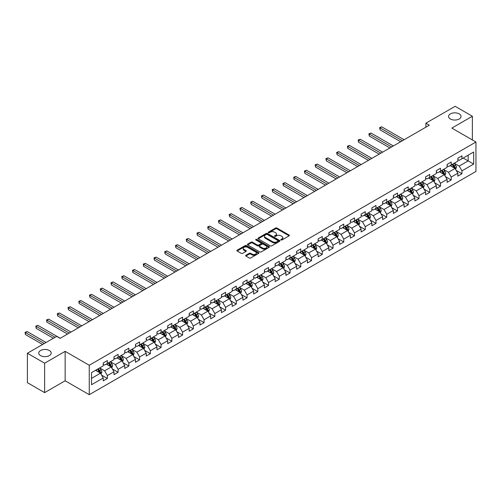 <?xml version="1.0" encoding="UTF-8"?>
<svg xmlns="http://www.w3.org/2000/svg" width="501" height="501" viewBox="0 0 501 501"><rect width="100%" height="100%" fill="white"/><g stroke="black" fill="none" stroke-linecap="round" stroke-linejoin="round"><path stroke-width="0.75" d="M280.973 239.973A0.67 0.388 0 0 0 281.919 239.973L289.102 235.827A0.958 0.551 0 0 0 289.384 235.432A0.958 0.551 0 0 0 289.102 235.044L276.934 228.018A0.958 0.551 0 0 0 275.581 228.018L268.398 232.163A0.67 0.388 0 0 0 269.344 232.715L270.271 232.176A3.062 1.766 0 0 1 274.598 232.176L275.613 232.758A3.062 1.766 0 0 1 276.508 234.011A3.062 1.766 0 0 1 275.613 235.257L274.686 235.796A0.67 0.388 0 0 0 275.631 236.34L276.558 235.808A3.062 1.766 0 0 1 280.886 235.808L281.9 236.391A3.062 1.766 0 0 1 282.796 237.643A3.062 1.766 0 0 1 281.9 238.889L280.973 239.428A0.67 0.388 0 0 0 280.973 239.973L280.973 239.428M49.38 350.512A6.231 3.601 0 0 0 42.585 349.736A6.231 3.601 0 0 0 38.734 353.061A6.231 3.601 0 0 0 40.562 355.604A6.231 3.601 0 0 0 47.357 356.386A6.231 3.601 0 0 0 51.202 353.061A6.231 3.601 0 0 0 49.38 350.512M459.21 113.896A6.231 3.601 0 0 0 452.416 113.12A6.231 3.601 0 0 0 448.57 116.445A6.231 3.601 0 0 0 450.393 118.987A6.231 3.601 0 0 0 457.188 119.77A6.231 3.601 0 0 0 461.039 116.445A6.231 3.601 0 0 0 459.21 113.896M245.897 255.266A0.958 0.551 0 0 0 245.615 255.654A0.958 0.551 0 0 0 245.897 256.042L249.31 258.015A0.958 0.551 0 0 0 250.663 258.015L258.641 253.412A0.958 0.551 0 0 0 258.923 253.018A0.958 0.551 0 0 0 258.641 252.629L246.473 245.603A0.958 0.551 0 0 0 245.121 245.603L237.142 250.212A0.958 0.551 0 0 0 236.86 250.6A0.958 0.551 0 0 0 237.142 250.988L241.269 253.374A0.958 0.551 0 0 0 242.622 253.374L246.035 251.402A0.958 0.551 0 0 0 246.317 251.007A0.958 0.551 0 0 0 246.035 250.619L243.987 249.442A2.555 1.478 0 0 1 243.242 248.396A2.555 1.478 0 0 1 244.82 247.031A2.555 1.478 0 0 1 247.607 247.35L255.616 251.978A2.555 1.478 0 0 1 256.368 253.018A2.555 1.478 0 0 1 254.79 254.383A2.555 1.478 0 0 1 252.003 254.063L250.663 253.293A0.958 0.551 0 0 0 249.31 253.293L245.897 255.266L245.897 256.042L249.31 254.088L249.31 253.293M65.149 351.351L44.627 363.2L27.405 353.261L27.405 382.689L44.627 392.627L65.149 380.779L89.259 394.694L89.259 365.267L65.149 351.351L65.149 380.779M472.368 139.948L472.368 116.245L451.839 128.093L475.95 142.015L89.259 365.267M472.368 116.245L455.146 106.306L425.875 123.202L425.875 127.179M27.405 353.261L56.682 336.359L60.126 338.344L429.319 125.194L425.875 123.202M270.34 245.878A0.958 0.551 0 0 0 271.692 245.878L279.671 241.269A0.958 0.551 0 0 0 279.953 240.881A0.958 0.551 0 0 0 279.671 240.493L267.503 233.466A0.958 0.551 0 0 0 266.15 233.466L258.172 238.069A0.958 0.551 0 0 0 257.89 238.463A0.958 0.551 0 0 0 258.172 238.852L270.34 245.878M256.105 240.117A0.67 0.388 0 0 1 256.781 240.211L256.781 239.415L269.156 246.561A0.958 0.551 0 0 1 269.438 246.949A0.958 0.551 0 0 1 269.156 247.344L261.178 251.947A0.958 0.551 0 0 1 259.825 251.947L247.657 244.92L247.657 244.137A0.958 0.551 0 0 0 247.375 244.532A0.958 0.551 0 0 0 247.657 244.92M247.657 244.137L251.07 242.171A0.958 0.551 0 0 1 252.423 242.171L257.357 245.02A0.958 0.551 0 0 0 258.71 245.02L260.977 243.711A0.958 0.551 0 0 0 261.253 243.323A0.958 0.551 0 0 0 260.977 242.929L255.836 239.96A0.67 0.388 0 0 1 256.781 239.415M89.259 394.694L475.95 171.442L475.95 142.015M101.622 375.149L107.377 378.474L107.377 375.568L113.99 371.748L113.99 374.654L118.123 372.268L118.123 369.362L124.73 365.548L124.73 368.448L128.863 366.062L128.863 363.162L135.477 359.342L135.477 362.248L139.61 359.862L139.61 356.956L146.223 353.142L146.223 356.042L150.356 353.656L150.356 350.756L156.97 346.936L156.97 349.836L161.103 347.45L161.103 344.55L167.716 340.73L167.716 343.636L171.849 341.25L171.849 338.344L178.456 334.53L178.456 337.43L182.589 335.044L182.589 332.144L189.203 328.324L189.203 331.23L193.336 328.844L193.336 325.938L199.949 322.118L199.949 325.024L204.082 322.638L204.082 319.732L210.696 315.918L210.696 318.818L214.829 316.432L214.829 313.532L221.442 309.712L221.442 312.618L225.575 310.232L225.575 307.326L232.182 303.512L232.182 306.412L236.315 304.026L236.315 301.126L242.929 297.306L242.929 300.212L247.062 297.826L247.062 294.92L253.675 291.1L253.675 294.006L257.808 291.62L257.808 288.714L264.422 284.9L264.422 287.799L268.555 285.413L268.555 282.514L275.168 278.694L275.168 281.6L279.301 279.214L279.301 276.308L285.908 272.494L285.908 275.393L290.041 273.007L290.041 270.108L296.655 266.288L296.655 269.194L300.788 266.808L300.788 263.902L307.401 260.082L307.401 262.987L311.534 260.601L311.534 257.696L318.148 253.882L318.148 256.781L322.281 254.395L322.281 251.496L328.894 247.676L328.894 250.581L333.027 248.195L333.027 245.29L339.634 241.476L339.634 244.375L343.767 241.989L343.767 239.09L350.381 235.27L350.381 238.169L354.514 235.783L354.514 232.884L361.127 229.063L361.127 231.969L365.26 229.583L365.26 226.677L371.874 222.864L371.874 225.763L376.007 223.377L376.007 220.478L382.62 216.657L382.62 219.563L386.753 217.177L386.753 214.271L393.366 210.451L393.366 213.357L397.493 210.971L397.493 208.065L404.107 204.251L404.107 207.151L408.24 204.765L408.24 201.865L414.853 198.045L414.853 200.951L418.986 198.565L418.986 195.659L425.599 191.845L425.599 194.745L429.733 192.359L429.733 189.459L436.346 185.639L436.346 188.545L440.479 186.159L440.479 183.253L447.092 179.433L447.092 182.339L451.219 179.953L451.219 177.047L457.833 173.233L457.833 176.133L461.966 173.747L461.966 170.847L473.677 164.084L473.677 151.997L468.166 155.178L468.166 160.902L473.677 164.084M107.377 378.474L103.244 380.86L103.244 377.954L91.533 384.712L91.533 372.625L103.244 365.868L103.244 362.962L107.377 360.576L107.377 363.482L113.99 359.662L113.99 356.756L118.123 354.37L118.123 357.276L124.73 353.455L124.73 350.556L128.863 348.17L128.863 351.069L135.477 347.256L135.477 344.35L139.61 341.964L139.61 344.87L146.223 341.049L146.223 338.15L150.356 335.764L150.356 338.663L156.97 334.843L156.97 331.944L161.103 329.558L161.103 332.457L167.716 328.643L167.716 325.738L171.849 323.352L171.849 326.257L178.456 322.437L178.456 319.538L182.589 317.152L182.589 320.051L189.203 316.237L189.203 313.332L193.336 310.946L193.336 313.851L199.949 310.031L199.949 307.126L204.082 304.74L204.082 307.645L210.696 303.825L210.696 300.926L214.829 298.54L214.829 301.439L221.442 297.625L221.442 294.72L225.575 292.334L225.575 295.239L232.182 291.419L232.182 288.52L236.315 286.134L236.315 289.033L242.929 285.219L242.929 282.313L247.062 279.927L247.062 282.833L253.675 279.013L253.675 276.107L257.808 273.721L257.808 276.627L264.422 272.807L264.422 269.907L268.555 267.521L268.555 270.421L275.168 266.607L275.168 263.701L279.301 261.315L279.301 264.221L285.908 260.401L285.908 257.501L290.041 255.115L290.041 258.015L296.655 254.201L296.655 251.295L300.788 248.909L300.788 251.815L307.401 247.995L307.401 245.089L311.534 242.703L311.534 245.609L318.148 241.789L318.148 238.889L322.281 236.503L322.281 239.403L328.894 235.589L328.894 232.683L333.027 230.297L333.027 233.203L339.634 229.383L339.634 226.483L343.767 224.097L343.767 226.997L350.381 223.177L350.381 220.277L354.514 217.891L354.514 220.791L361.127 216.977L361.127 214.071L365.26 211.685L365.26 214.591L371.874 210.771L371.874 207.871L376.007 205.485L376.007 208.385L382.62 204.571L382.62 201.665L386.753 199.279L386.753 202.185L393.366 198.365L393.366 195.459L397.493 193.073L397.493 195.979L404.107 192.159L404.107 189.259L408.24 186.873L408.24 189.773L414.853 185.959L414.853 183.053L418.986 180.667L418.986 183.573L425.599 179.753L425.599 176.853L429.733 174.467L429.733 177.367L436.346 173.553L436.346 170.647L440.479 168.261L440.479 171.167L447.092 167.347L447.092 164.441L451.219 162.055L451.219 164.961L457.833 161.14L457.833 158.241L461.966 155.855L461.966 158.754L473.677 151.997M106.275 364.114L111.235 366.976L104.621 370.796L99.661 367.934M103.244 364.277L104.621 365.072L107.377 363.482M104.621 370.796L107.377 375.568M111.235 366.976L113.99 371.748M117.021 357.914L121.975 360.776L115.368 364.59L110.408 361.728M113.99 358.071L115.368 358.866L118.123 357.276M115.368 364.59L118.123 369.362M121.975 360.776L124.73 365.548M127.761 351.708L132.721 354.57L126.108 358.39L121.148 355.528M124.73 351.865L126.108 352.66L128.863 351.069M126.108 358.39L128.863 363.162M132.721 354.57L135.477 359.342M138.508 345.502L143.468 348.37L136.854 352.184L131.895 349.322M135.477 345.665L136.854 346.46L139.61 344.87M136.854 352.184L139.61 356.956M143.468 348.37L146.223 353.142M149.254 339.302L154.214 342.164L147.601 345.984L142.641 343.116M146.223 339.459L147.601 340.254L150.356 338.663M147.601 345.984L150.356 350.756M154.214 342.164L156.97 346.936M160.001 333.096L164.961 335.958L158.347 339.778L153.387 336.916M156.97 333.253L158.347 334.048L161.103 332.457M158.347 339.778L161.103 344.55M164.961 335.958L167.716 340.73M170.747 326.89L175.701 329.758L169.094 333.572L164.134 330.71M167.716 327.053L169.094 327.848L171.849 326.257M169.094 333.572L171.849 338.344M175.701 329.758L178.456 334.53M181.487 320.69L186.447 323.552L179.834 327.372L174.874 324.504M178.456 320.847L179.834 321.642L182.589 320.051M179.834 327.372L182.589 332.144M186.447 323.552L189.203 328.324M192.234 314.484L197.194 317.346L190.58 321.166L185.62 318.304M189.203 314.647L190.58 315.442L193.336 313.851M190.58 321.166L193.336 325.938M197.194 317.346L199.949 322.118M202.98 308.284L207.94 311.146L201.327 314.96L196.367 312.098M199.949 308.441L201.327 309.236L204.082 307.645M201.327 314.96L204.082 319.732M207.94 311.146L210.696 315.918M213.727 302.078L218.686 304.94L212.073 308.76L207.113 305.898M210.696 302.235L212.073 303.03L214.829 301.439M212.073 308.76L214.829 313.532M218.686 304.94L221.442 309.712M224.473 295.872L229.427 298.74L222.82 302.554L217.86 299.692M221.442 296.035L222.82 296.83L225.575 295.239M222.82 302.554L225.575 307.326M229.427 298.74L232.182 303.512M235.213 289.672L240.173 292.534L233.56 296.354L228.6 293.486M232.182 289.829L233.56 290.624L236.315 289.033M233.56 296.354L236.315 301.126M240.173 292.534L242.929 297.306M245.96 283.466L250.92 286.328L244.306 290.148L239.346 287.286M242.929 283.629L244.306 284.424L247.062 282.833M244.306 290.148L247.062 294.92M250.92 286.328L253.675 291.1M256.706 277.266L261.666 280.128L255.053 283.942L250.093 281.08M253.675 277.422L255.053 278.218L257.808 276.627M255.053 283.942L257.808 288.714M261.666 280.128L264.422 284.9M267.453 271.06L272.412 273.922L265.799 277.742L260.839 274.88M264.422 271.216L265.799 272.012L268.555 270.421M265.799 277.742L268.555 282.514M272.412 273.922L275.168 278.694M278.199 264.854L283.159 267.722L276.546 271.536L271.586 268.674M275.168 265.016L276.546 265.812L279.301 264.221M276.546 271.536L279.301 276.308M283.159 267.722L285.908 272.494M288.939 258.654L293.899 261.516L287.286 265.336L282.332 262.468M285.908 258.81L287.286 259.606L290.041 258.015M287.286 265.336L290.041 270.108M293.899 261.516L296.655 266.288M299.686 252.448L304.646 255.31L298.032 259.13L293.072 256.268M296.655 252.61L298.032 253.406L300.788 251.815M298.032 259.13L300.788 263.902M304.646 255.31L307.401 260.082M310.432 246.248L315.392 249.11L308.779 252.924L303.819 250.062M307.401 246.404L308.779 247.2L311.534 245.609M308.779 252.924L311.534 257.696M315.392 249.11L318.148 253.882M321.179 240.042L326.138 242.904L319.525 246.724L314.565 243.862M318.148 240.198L319.525 240.994L322.281 239.403M319.525 246.724L322.281 251.496M326.138 242.904L328.894 247.676M331.925 233.835L336.885 236.704L330.272 240.518L325.312 237.656M328.894 233.998L330.272 234.794L333.027 233.203M330.272 240.518L333.027 245.29M336.885 236.704L339.634 241.476M342.665 227.636L347.625 230.498L341.012 234.318L336.058 231.449M339.634 227.792L341.012 228.588L343.767 226.997M341.012 234.318L343.767 239.09M347.625 230.498L350.381 235.27M353.412 221.429L358.372 224.291L351.758 228.112L346.798 225.25M350.381 221.586L351.758 222.381L354.514 220.791M351.758 228.112L354.514 232.884M358.372 224.291L361.127 229.063M364.158 215.223L369.118 218.092L362.505 221.905L357.545 219.043M361.127 215.386L362.505 216.181L365.26 214.591M362.505 221.905L365.26 226.677M369.118 218.092L371.874 222.864M374.905 209.023L379.864 211.885L373.251 215.706L368.291 212.837M371.874 209.18L373.251 209.975L376.007 208.385M373.251 215.706L376.007 220.478M379.864 211.885L382.62 216.657M385.651 202.817L390.611 205.679L383.998 209.499L379.038 206.637M382.62 202.98L383.998 203.775L386.753 202.185M383.998 209.499L386.753 214.271M390.611 205.679L393.366 210.451M396.391 196.617L401.351 199.479L394.738 203.293L389.784 200.431M393.366 196.774L394.738 197.569L397.493 195.979M394.738 203.293L397.493 208.065M401.351 199.479L404.107 204.251M407.138 190.411L412.098 193.273L405.484 197.093L400.524 194.231M404.107 190.568L405.484 191.363L408.24 189.773M405.484 197.093L408.24 201.865M412.098 193.273L414.853 198.045M417.884 184.205L422.844 187.073L416.231 190.887L411.271 188.025M414.853 184.368L416.231 185.163L418.986 183.573M416.231 190.887L418.986 195.659M422.844 187.073L425.599 191.845M428.631 178.005L433.59 180.867L426.977 184.687L422.017 181.819M425.599 178.162L426.977 178.957L429.733 177.367M426.977 184.687L429.733 189.459M433.59 180.867L436.346 185.639M439.377 171.799L444.337 174.661L437.724 178.481L432.764 175.619M436.346 171.962L437.724 172.757L440.479 171.167M437.724 178.481L440.479 183.253M444.337 174.661L447.092 179.433M450.117 165.599L455.077 168.461L448.464 172.275L443.51 169.413M447.092 165.756L448.464 166.551L451.219 164.961M448.464 172.275L451.219 177.047M455.077 168.461L457.833 173.233M463.206 158.04L468.166 160.902L459.21 166.075L454.25 163.213M457.833 159.55L459.21 160.345L461.966 158.754M459.21 166.075L461.966 170.847M44.627 363.2L44.627 392.627M91.533 378.349L100.488 373.182L95.528 370.32M100.488 373.182L103.244 377.954M456.217 170.428L461.966 173.747M445.47 176.634L451.219 179.953M434.724 182.834L440.479 186.159M423.978 189.04L429.733 192.359M413.237 195.246L418.986 198.565M402.491 201.446L408.24 204.765M391.744 207.652L397.493 210.971M380.998 213.852L386.753 217.177M370.252 220.058L376.007 223.377M359.511 226.264L365.26 229.583M348.765 232.464L354.514 235.783M338.018 238.67L343.767 241.989M327.272 244.87L333.027 248.195M316.526 251.076L322.281 254.395M305.785 257.282L311.534 260.601M295.039 263.482L300.788 266.808M284.292 269.688L290.041 273.007M273.546 275.894L279.301 279.214M262.8 282.094L268.555 285.413M252.059 288.3L257.808 291.62M241.313 294.5L247.062 297.826M230.566 300.706L236.315 304.026M219.82 306.913L225.575 310.232M209.074 313.112L214.829 316.432M198.333 319.319L204.082 322.638M187.587 325.518L193.336 328.844M176.84 331.725L182.589 335.044M166.094 337.931L171.849 341.25M155.348 344.131L161.103 347.45M144.607 350.337L150.356 353.656M133.861 356.537L139.61 359.862M123.114 362.743L128.863 366.062M112.368 368.949L118.123 372.268M281.236 240.067L281.9 239.685A3.062 1.766 0 0 0 282.796 238.438L282.796 237.643M276.508 234.011L276.508 234.806A3.062 1.766 0 0 1 275.613 236.052L274.949 236.434M289.09 235.833L276.934 228.813A0.958 0.551 0 0 0 275.581 228.813L268.661 232.808M279.658 241.275L267.503 234.261A0.958 0.551 0 0 0 266.15 234.261L258.184 238.858L258.172 238.069M277.98 241.156A0.67 0.388 0 0 0 277.98 240.605L267.296 234.443A0.67 0.388 0 0 0 266.35 234.443L265.367 235.007A3.062 1.766 0 0 0 264.472 236.253A3.062 1.766 0 0 0 265.367 237.505L272.669 241.72A3.062 1.766 0 0 0 276.997 241.72L277.98 241.156L277.98 241.952A0.67 0.388 0 0 0 278.174 241.676L278.174 240.881M264.472 236.253L264.472 237.048A3.062 1.766 0 0 0 265.367 238.301L265.367 237.505M277.98 241.952L276.997 242.515A3.062 1.766 0 0 1 272.669 242.515L265.367 238.301M247.669 244.926L251.07 242.966L251.07 242.171M261.253 243.323L261.253 244.119A0.958 0.551 0 0 1 260.977 244.507L258.71 245.816A0.958 0.551 0 0 1 257.357 245.816L252.423 242.966A0.958 0.551 0 0 0 251.07 242.966M256.781 240.211L269.143 247.35M262.48 247.976A2.555 1.478 0 0 0 265.267 248.296A2.555 1.478 0 0 0 266.845 246.93A2.555 1.478 0 0 0 266.1 245.885L263.275 244.256A0.958 0.551 0 0 0 261.923 244.256L259.656 245.565A0.958 0.551 0 0 0 259.374 245.953A0.958 0.551 0 0 0 259.656 246.348L262.48 247.976L262.48 248.772A2.555 1.478 0 0 0 265.267 249.091A2.555 1.478 0 0 0 266.845 247.726L266.845 246.93M259.374 245.953L259.374 246.749A0.958 0.551 0 0 0 259.656 247.143L259.656 246.348M262.48 248.772L259.656 247.143M256.368 253.018L256.368 253.813A2.555 1.478 0 0 1 254.79 255.178A2.555 1.478 0 0 1 252.003 254.859L250.663 254.088A0.958 0.551 0 0 0 249.31 254.088M243.242 248.396L243.242 249.191A2.555 1.478 0 0 0 243.987 250.237L243.987 249.442M246.035 250.619L246.035 251.402L243.987 250.237M258.641 252.629L258.641 253.412L246.473 246.398A0.958 0.551 0 0 0 245.121 246.398L237.155 250.995M455.622 169.401L456.442 167.34A2.58 1.49 -120 0 0 455.622 165.142L454.2 163.245M451.72 166.52L450.756 165.23M404.107 139.748L381.743 126.834L380.021 127.83L380.021 129.815L400.662 141.739M452.065 164.478L453.486 166.376A2.58 1.49 60 0 1 454.225 167.923L455.052 167.447A2.58 1.49 -120 0 0 454.313 165.894L452.891 163.996M452.24 164.372L453.818 166.476A1.315 0.758 60 0 1 454.056 166.877L455.052 167.447M380.021 129.815L379.645 127.611L402.384 140.743M379.645 127.611L381.743 126.834M444.875 175.607L445.696 173.54A2.58 1.49 -120 0 0 444.875 171.342L443.454 169.444M440.974 172.726L440.01 171.436M393.36 145.954L370.997 133.041L369.275 134.036L369.275 136.021L389.922 147.939M441.318 170.678L442.74 172.576A2.58 1.49 60 0 1 443.479 174.129L444.306 173.653A2.58 1.49 -120 0 0 443.567 172.1L442.145 170.202M441.5 170.578L443.072 172.682A1.315 0.758 60 0 1 443.316 173.083L444.306 173.653M369.275 136.021L368.899 133.817L391.638 146.943M368.899 133.817L370.997 133.041M434.135 181.813L434.949 179.746A2.58 1.49 -120 0 0 434.129 177.548L432.707 175.651M430.227 178.926L429.263 177.636M382.62 152.154L360.25 139.24L358.528 140.236L358.528 142.228L379.176 154.145M430.572 176.884L431.994 178.782A2.58 1.49 60 0 1 432.732 180.335L433.559 179.859A2.58 1.49 -120 0 0 432.82 178.306L431.399 176.408M430.754 176.778L432.332 178.882A1.315 0.758 60 0 1 432.57 179.283L433.559 179.859M358.528 142.228L358.152 140.017L380.898 153.149M358.152 140.017L360.25 139.24M423.389 188.013L424.209 185.952A2.58 1.49 -120 0 0 423.383 183.754L421.961 181.857M419.481 185.132L418.517 183.842M371.874 158.36L349.51 145.447L347.788 146.442L347.788 148.428L368.429 160.345M419.825 183.084L421.247 184.982A2.58 1.49 60 0 1 421.986 186.535L422.813 186.059A2.58 1.49 -120 0 0 422.074 184.506L420.652 182.608M420.007 182.984L421.585 185.088A1.315 0.758 60 0 1 421.823 185.489L422.813 186.059M347.788 148.428L347.406 146.223L370.151 159.356M347.406 146.223L349.51 145.447M412.642 194.219L413.463 192.152A2.58 1.49 -120 0 0 412.636 189.954L411.215 188.057M408.741 191.332L407.77 190.048M361.127 164.56L338.764 151.653L337.041 152.642L337.041 154.634L357.683 166.551M409.079 189.29L410.501 191.188A2.58 1.49 60 0 1 411.24 192.741L412.066 192.265A2.58 1.49 -120 0 0 411.327 190.712L409.906 188.814M409.261 189.184L410.839 191.294A1.315 0.758 60 0 1 411.077 191.689L412.066 192.265M337.041 154.634L336.659 152.423L359.405 165.555M336.659 152.423L338.764 151.653M401.896 200.419L402.716 198.358A2.58 1.49 -120 0 0 401.896 196.16L400.474 194.263M397.994 197.538L397.03 196.248M350.381 170.766L328.017 157.853L326.295 158.848L326.295 160.84L346.936 172.757M398.339 195.496L399.76 197.394A2.58 1.49 60 0 1 400.499 198.947L401.326 198.465A2.58 1.49 -120 0 0 400.587 196.912L399.165 195.014M398.514 195.39L400.092 197.494A1.315 0.758 60 0 1 400.33 197.895L401.326 198.465M326.295 160.84L325.919 158.629L348.658 171.762M325.919 158.629L328.017 157.853M391.149 206.625L391.97 204.558A2.58 1.49 -120 0 0 391.149 202.36L389.728 200.463M387.248 203.744L386.284 202.454M339.634 176.972L317.271 164.059L315.549 165.054L315.549 167.04L336.19 178.957M387.592 201.696L389.014 203.594A2.58 1.49 60 0 1 389.753 205.147L390.58 204.671A2.58 1.49 -120 0 0 389.841 203.118L388.419 201.22M387.768 201.596L389.346 203.7A1.315 0.758 60 0 1 389.584 204.101L390.58 204.671M315.549 167.04L315.173 164.835L337.912 177.961M315.173 164.835L317.271 164.059M380.409 212.831L381.223 210.764A2.58 1.49 -120 0 0 380.403 208.566L378.981 206.669M376.502 209.944L375.537 208.654M328.894 183.172L306.524 170.259L304.802 171.254L304.802 173.246L325.45 185.163M376.846 207.902L378.268 209.8A2.58 1.49 60 0 1 379.007 211.353L379.833 210.877A2.58 1.49 -120 0 0 379.094 209.324L377.673 207.427M377.028 207.796L378.606 209.9A1.315 0.758 60 0 1 378.844 210.301L379.833 210.877M304.802 173.246L304.426 171.035L327.172 184.168M304.426 171.035L306.524 170.259M369.663 219.031L370.483 216.971A2.58 1.49 -120 0 0 369.657 214.772L368.235 212.875M365.755 216.15L364.791 214.86M318.148 189.378L295.784 176.465L294.062 177.46L294.062 179.446L314.703 191.363M366.099 214.102L367.521 216A2.58 1.49 60 0 1 368.26 217.553L369.087 217.077A2.58 1.49 -120 0 0 368.348 215.524L366.926 213.626M366.281 214.002L367.859 216.106A1.315 0.758 60 0 1 368.097 216.507L369.087 217.077M294.062 179.446L293.68 177.241L316.425 190.374M293.68 177.241L295.784 176.465M358.916 225.237L359.737 223.17A2.58 1.49 -120 0 0 358.91 220.972L357.489 219.075M355.015 222.356L354.044 221.066M307.401 195.584L285.038 182.671L283.315 183.66L283.315 185.652L303.957 197.569M355.353 220.308L356.775 222.206A2.58 1.49 60 0 1 357.514 223.759L358.34 223.283A2.58 1.49 -120 0 0 357.601 221.73L356.18 219.833M355.535 220.202L357.113 222.312A1.315 0.758 60 0 1 357.351 222.707L358.34 223.283M283.315 185.652L282.933 183.447L305.679 196.574M282.933 183.447L285.038 182.671M348.17 231.437L348.99 229.377A2.58 1.49 -120 0 0 348.17 227.178L346.748 225.281M344.268 228.556L343.304 227.266M296.655 201.784L274.291 188.871L272.569 189.866L272.569 191.858L293.21 203.775M344.613 226.515L346.034 228.412A2.58 1.49 60 0 1 346.773 229.965L347.6 229.483A2.58 1.49 -120 0 0 346.861 227.93L345.44 226.032M344.788 226.408L346.366 228.512A1.315 0.758 60 0 1 346.604 228.913L347.6 229.483M272.569 191.858L272.193 189.647L294.932 202.78M272.193 189.647L274.291 188.871M337.423 237.643L338.244 235.576A2.58 1.49 -120 0 0 337.423 233.378L336.002 231.481M333.522 234.762L332.558 233.472M285.908 207.99L263.545 195.077L261.823 196.073L261.823 198.058L282.464 209.975M333.866 232.715L335.288 234.612A2.58 1.49 60 0 1 336.027 236.165L336.854 235.689A2.58 1.49 -120 0 0 336.115 234.136L334.693 232.239M334.042 232.614L335.62 234.719A1.315 0.758 60 0 1 335.858 235.119L336.854 235.689M261.823 198.058L261.447 195.853L284.186 208.986M261.447 195.853L263.545 195.077M326.683 243.849L327.497 241.783A2.58 1.49 -120 0 0 326.677 239.584L325.255 237.687M322.776 240.962L321.811 239.678M275.168 214.19L252.798 201.283L251.076 202.272L251.076 204.264L271.724 216.181M323.12 238.921L324.542 240.818A2.58 1.49 60 0 1 325.281 242.371L326.107 241.895A2.58 1.49 -120 0 0 325.368 240.342L323.947 238.445M323.302 238.814L324.88 240.918A1.315 0.758 60 0 1 325.118 241.319L326.107 241.895M251.076 204.264L250.7 202.053L273.446 215.186M250.7 202.053L252.798 201.283M315.937 250.049L316.757 247.989A2.58 1.49 -120 0 0 315.931 245.791L314.509 243.893M312.029 247.168L311.065 245.878M264.422 220.396L242.058 207.483L240.336 208.479L240.336 210.464L260.977 222.381M312.373 245.121L313.795 247.024A2.58 1.49 60 0 1 314.534 248.571L315.361 248.095A2.58 1.49 -120 0 0 314.622 246.542L313.2 244.645M312.555 245.02L314.133 247.125A1.315 0.758 60 0 1 314.371 247.525L315.361 248.095M240.336 210.464L239.954 208.259L262.699 221.392M239.954 208.259L242.058 207.483M305.19 256.255L306.011 254.189A2.58 1.49 -120 0 0 305.184 251.99L303.763 250.093M301.289 253.374L300.318 252.084M253.675 226.602L231.312 213.689L229.59 214.685L229.59 216.67L250.231 228.588M301.627 251.327L303.049 253.224A2.58 1.49 60 0 1 303.788 254.777L304.614 254.301A2.58 1.49 -120 0 0 303.875 252.748L302.454 250.851M301.809 251.226L303.387 253.331A1.315 0.758 60 0 1 303.625 253.725L304.614 254.301M229.59 216.67L229.207 214.466L251.953 227.592M229.207 214.466L231.312 213.689M294.444 262.455L295.264 260.395A2.58 1.49 -120 0 0 294.444 258.197L293.016 256.299M290.542 259.574L289.578 258.284M242.929 232.802L220.565 219.889L218.843 220.885L218.843 222.876L239.484 234.794M290.887 257.533L292.308 259.43A2.58 1.49 60 0 1 293.047 260.983L293.874 260.501A2.58 1.49 -120 0 0 293.135 258.954L291.714 257.051M291.062 257.426L292.64 259.531A1.315 0.758 60 0 1 292.878 259.931L293.874 260.501M218.843 222.876L218.461 220.665L241.206 233.798M218.461 220.665L220.565 219.889M283.698 268.661L284.518 266.595A2.58 1.49 -120 0 0 283.698 264.396L282.276 262.499M279.796 265.78L278.832 264.49M232.182 239.008L209.819 226.095L208.097 227.091L208.097 229.076L228.738 240.994M280.14 263.733L281.562 265.63A2.58 1.49 60 0 1 282.301 267.183L283.128 266.707A2.58 1.49 -120 0 0 282.389 265.154L280.967 263.257M280.316 263.632L281.894 265.737A1.315 0.758 60 0 1 282.132 266.137L283.128 266.707M208.097 229.076L207.721 226.872L230.46 240.004M207.721 226.872L209.819 226.095M272.957 274.867L273.771 272.801A2.58 1.49 -120 0 0 272.951 270.603L271.529 268.705M269.05 271.98L268.085 270.697M221.442 245.208L199.072 232.301L197.35 233.291L197.35 235.282L217.998 247.2M269.394 269.939L270.816 271.836A2.58 1.49 60 0 1 271.555 273.389L272.381 272.913A2.58 1.49 -120 0 0 271.642 271.36L270.221 269.463M269.576 269.832L271.147 271.943A1.315 0.758 60 0 1 271.392 272.337L272.381 272.913M197.35 235.282L196.974 233.071L219.72 246.204M196.974 233.071L199.072 232.301M262.211 281.067L263.031 279.007A2.58 1.49 -120 0 0 262.205 276.809L260.783 274.911M258.303 278.187L257.339 276.896M210.696 251.414L188.332 238.501L186.61 239.497L186.61 241.482L207.251 253.406M258.648 276.145L260.069 278.042A2.58 1.49 60 0 1 260.808 279.589L261.635 279.113A2.58 1.49 -120 0 0 260.896 277.56L259.474 275.663M258.829 276.038L260.407 278.143A1.315 0.758 60 0 1 260.645 278.543L261.635 279.113M186.61 241.482L186.228 239.278L208.973 252.41M186.228 239.278L188.332 238.501M251.464 287.273L252.285 285.207A2.58 1.49 -120 0 0 251.458 283.009L250.037 281.111M247.563 284.393L246.592 283.103M199.949 257.62L177.586 244.707L175.864 245.703L175.864 247.688L196.505 259.606M247.901 282.345L249.323 284.242A2.58 1.49 60 0 1 250.062 285.795L250.888 285.32A2.58 1.49 -120 0 0 250.149 283.766L248.728 281.869M248.083 282.245L249.661 284.349A1.315 0.758 60 0 1 249.899 284.75L250.888 285.32M175.864 247.688L175.482 245.484L198.227 258.61M175.482 245.484L177.586 244.707M240.718 293.48L241.538 291.413A2.58 1.49 -120 0 0 240.712 289.215L239.29 287.317M236.816 290.593L235.852 289.302M189.203 263.82L166.839 250.907L165.117 251.903L165.117 253.894L185.758 265.812M237.161 288.551L238.582 290.448A2.58 1.49 60 0 1 239.321 292.002L240.142 291.526A2.58 1.49 -120 0 0 239.409 289.973L237.981 288.075M237.336 288.444L238.914 290.549A1.315 0.758 60 0 1 239.152 290.949L240.142 291.526M165.117 253.894L164.735 251.684L187.48 264.816M164.735 251.684L166.839 250.907M229.972 299.679L230.792 297.619A2.58 1.49 -120 0 0 229.972 295.421L228.55 293.523M226.07 296.799L225.106 295.509M178.456 270.026L156.093 257.113L154.371 258.109L154.371 260.094L175.012 272.012M226.414 294.751L227.836 296.648A2.58 1.49 60 0 1 228.575 298.201L229.402 297.726A2.58 1.49 -120 0 0 228.663 296.172L227.241 294.275M226.59 294.651L228.168 296.755A1.315 0.758 60 0 1 228.406 297.156L229.402 297.726M154.371 260.094L153.995 257.89L176.734 271.022M153.995 257.89L156.093 257.113M219.231 305.886L220.045 303.819A2.58 1.49 -120 0 0 219.225 301.621L217.803 299.723M215.324 302.999L214.359 301.715M167.716 276.226L145.346 263.319L143.624 264.309L143.624 266.3L164.272 278.218M215.668 300.957L217.09 302.854A2.58 1.49 60 0 1 217.829 304.408L218.655 303.932A2.58 1.49 -120 0 0 217.916 302.379L216.495 300.481M215.85 300.85L217.421 302.961A1.315 0.758 60 0 1 217.666 303.355L218.655 303.932M143.624 266.3L143.248 264.09L165.994 277.222M143.248 264.09L145.346 263.319M208.485 312.085L209.305 310.025A2.58 1.49 -120 0 0 208.479 307.827L207.057 305.929M204.577 309.205L203.613 307.915M156.97 282.432L134.606 269.519L132.884 270.515L132.884 272.506L153.525 284.424M204.922 307.163L206.343 309.061A2.58 1.49 60 0 1 207.082 310.614L207.909 310.132A2.58 1.49 -120 0 0 207.17 308.578L205.748 306.681M205.103 307.057L206.681 309.161A1.315 0.758 60 0 1 206.919 309.562L207.909 310.132M132.884 272.506L132.502 270.296L155.247 283.428M132.502 270.296L134.606 269.519M197.738 318.292L198.559 316.225A2.58 1.49 -120 0 0 197.732 314.027L196.311 312.129M193.837 315.411L192.866 314.121M146.223 288.639L123.86 275.725L122.138 276.721L122.138 278.706L142.779 290.624M194.175 313.363L195.597 315.261A2.58 1.49 60 0 1 196.336 316.814L197.162 316.338A2.58 1.49 -120 0 0 196.423 314.785L195.002 312.887M194.357 313.263L195.935 315.367A1.315 0.758 60 0 1 196.173 315.768L197.162 316.338M122.138 278.706L121.756 276.502L144.501 289.628M121.756 276.502L123.86 275.725M186.992 324.498L187.812 322.431A2.58 1.49 -120 0 0 186.986 320.233L185.564 318.335M183.09 321.611L182.126 320.321M135.477 294.839L113.113 281.925L111.391 282.921L111.391 284.912L132.032 296.83M183.429 319.569L184.85 321.467A2.58 1.49 60 0 1 185.589 323.02L186.416 322.544A2.58 1.49 -120 0 0 185.677 320.991L184.255 319.093M183.61 319.463L185.188 321.567A1.315 0.758 60 0 1 185.426 321.968L186.416 322.544M111.391 284.912L111.009 282.702L133.754 295.834M111.009 282.702L113.113 281.925M176.246 330.698L177.066 328.637A2.58 1.49 -120 0 0 176.246 326.439L174.824 324.542M172.344 327.817L171.38 326.527M124.73 301.045L102.367 288.131L100.645 289.127L100.645 291.112L121.286 303.03M172.688 325.769L174.11 327.667A2.58 1.49 60 0 1 174.849 329.22L175.676 328.744A2.58 1.49 -120 0 0 174.937 327.191L173.515 325.293M172.864 325.669L174.442 327.773A1.315 0.758 60 0 1 174.68 328.174L175.676 328.744M100.645 291.112L100.269 288.908L123.008 302.04M100.269 288.908L102.367 288.131M165.505 336.904L166.319 334.837A2.58 1.49 -120 0 0 165.499 332.639L164.077 330.741M161.598 334.023L160.633 332.733M113.99 307.251L91.62 294.337L89.898 295.327L89.898 297.318L110.546 309.236M161.942 331.975L163.364 333.873A2.58 1.49 60 0 1 164.103 335.426L164.929 334.95A2.58 1.49 -120 0 0 164.19 333.397L162.769 331.499M162.124 331.869L163.695 333.979A1.315 0.758 60 0 1 163.94 334.374L164.929 334.95M89.898 297.318L89.522 295.114L112.268 308.24M89.522 295.114L91.62 294.337M154.759 343.104L155.579 341.043A2.58 1.49 -120 0 0 154.753 338.845L153.331 336.948M150.851 340.223L149.887 338.933M103.244 313.451L80.874 300.537L79.158 301.533L79.158 303.525L99.799 315.442M151.196 338.181L152.617 340.079A2.58 1.49 60 0 1 153.356 341.632L154.183 341.15A2.58 1.49 -120 0 0 153.444 339.597L152.022 337.699M151.377 338.075L152.955 340.179A1.315 0.758 60 0 1 153.193 340.58L154.183 341.15M79.158 303.525L78.776 301.314L101.521 314.446M78.776 301.314L80.874 300.537M144.012 349.31L144.833 347.243A2.58 1.49 -120 0 0 144.006 345.045L142.585 343.147M140.105 346.429L139.14 345.139M92.497 319.657L70.134 306.744L68.412 307.739L68.412 309.724L89.053 321.642M140.449 344.381L141.871 346.279A2.58 1.49 60 0 1 142.61 347.832L143.436 347.356A2.58 1.49 -120 0 0 142.697 345.803L141.276 343.905M140.631 344.281L142.209 346.385A1.315 0.758 60 0 1 142.447 346.786L143.436 347.356M68.412 309.724L68.03 307.52L90.775 320.653M68.03 307.52L70.134 306.744M133.266 355.516L134.086 353.449A2.58 1.49 -120 0 0 133.26 351.251L131.838 349.354M129.364 352.629L128.394 351.345M81.751 325.857L59.387 312.95L57.665 313.939L57.665 315.931L78.306 327.848M129.703 350.587L131.124 352.485A2.58 1.49 60 0 1 131.863 354.038L132.69 353.562A2.58 1.49 -120 0 0 131.951 352.009L130.529 350.111M129.884 350.481L131.462 352.585A1.315 0.758 60 0 1 131.7 352.986L132.69 353.562M57.665 315.931L57.283 313.72L80.028 326.852M57.283 313.72L59.387 312.95M122.52 361.716L123.34 359.655A2.58 1.49 -120 0 0 122.52 357.457L121.098 355.56M118.618 358.835L117.654 357.545M71.004 332.063L48.641 319.15L46.919 320.145L46.919 322.13L67.56 334.048M118.962 356.787L120.384 358.691A2.58 1.49 60 0 1 121.123 360.238L121.95 359.762A2.58 1.49 -120 0 0 121.211 358.209L119.789 356.311M119.138 356.687L120.716 358.791A1.315 0.758 60 0 1 120.954 359.192L121.95 359.762M46.919 322.13L46.543 319.926L69.282 333.059M46.543 319.926L48.641 319.15M111.779 367.922L112.593 365.855A2.58 1.49 -120 0 0 111.773 363.657L110.352 361.76M107.872 365.041L106.907 363.751M60.264 338.269L37.894 325.356L36.172 326.351L36.172 328.337L53.375 338.269M108.216 362.993L109.638 364.891A2.58 1.49 60 0 1 110.377 366.444L111.203 365.968A2.58 1.49 -120 0 0 110.464 364.415L109.043 362.517M108.398 362.887L109.969 364.997A1.315 0.758 60 0 1 110.214 365.392L111.203 365.968M36.172 328.337L35.796 326.132L55.097 337.273M35.796 326.132L37.894 325.356M101.033 374.122L101.853 372.061A2.58 1.49 -120 0 0 101.027 369.863L99.605 367.966M97.125 371.241L96.161 369.951M46.073 342.484L27.148 331.556L25.426 332.551L25.426 334.543L42.629 344.469M97.47 369.199L98.891 371.097A2.58 1.49 60 0 1 99.63 372.65L100.457 372.168A2.58 1.49 -120 0 0 99.718 370.621L98.296 368.717M97.651 369.093L99.229 371.197A1.315 0.758 60 0 1 99.467 371.598L100.457 372.168M25.426 334.543L25.05 332.332L44.351 343.473M25.05 332.332L27.148 331.556M281.9 239.685L281.9 238.889M274.686 236.34L274.686 235.796M275.613 236.052L275.613 235.257M268.398 232.715L268.398 232.163M275.581 228.813L275.581 228.018M276.934 228.813L276.934 228.018M289.102 235.827L289.102 235.044M266.15 234.261L266.15 233.466M267.503 234.261L267.503 233.466M279.671 241.269L279.671 240.493M272.669 242.515L272.669 241.72M276.997 242.515L276.997 241.72M252.423 242.966L252.423 242.171M257.357 245.816L257.357 245.02M258.71 245.816L258.71 245.02M260.977 244.507L260.977 243.711M269.156 247.344L269.156 246.561M250.663 254.088L250.663 253.293M252.003 254.859L252.003 254.063M237.142 250.988L237.142 250.212M245.121 246.398L245.121 245.603M246.473 246.398L246.473 245.603M454.827 168.311L456.424 167.39M454.313 165.894L455.622 165.142M452.472 166.958L453.486 166.376M444.08 174.517L445.683 173.59M443.567 172.1L444.875 171.342M441.732 173.158L442.74 172.576M433.334 180.723L434.937 179.796M432.82 178.306L434.129 177.548M430.985 179.364L431.994 178.782M422.587 186.923L424.19 186.003M422.074 184.506L423.383 183.754M420.239 185.564L421.247 184.982M411.841 193.129L413.444 192.202M411.327 190.712L412.636 189.954M409.492 191.77L410.501 191.188M401.101 199.329L402.698 198.409M400.587 196.912L401.896 196.16M398.746 197.976L399.76 197.394M390.354 205.535L391.957 204.608M389.841 203.118L391.149 202.36M388.006 204.176L389.014 203.594M379.608 211.741L381.211 210.815M379.094 209.324L380.403 208.566M377.259 210.382L378.268 209.8M368.861 217.941L370.464 217.021M368.348 215.524L369.657 214.772M366.513 216.589L367.521 216M358.115 224.147L359.718 223.221M357.601 221.73L358.91 220.972M355.766 222.788L356.775 222.206M347.375 230.347L348.972 229.427M346.861 227.93L348.17 227.178M345.02 228.995L346.034 228.412M336.628 236.553L338.231 235.627M336.115 234.136L337.423 233.378M334.28 235.194L335.288 234.612M325.882 242.76L327.485 241.833M325.368 240.342L326.677 239.584M323.533 241.401L324.542 240.818M315.135 248.959L316.738 248.039M314.622 246.542L315.931 245.791M312.787 247.607L313.795 247.024M304.389 255.166L305.992 254.239M303.875 252.748L305.184 251.99M302.04 253.807L303.049 253.224M293.649 261.365L295.246 260.445M293.135 258.954L294.444 258.197M291.294 260.013L292.308 259.43M282.902 267.572L284.505 266.645M282.389 265.154L283.698 264.396M280.554 266.213L281.562 265.63M272.156 273.778L273.759 272.851M271.642 271.36L272.951 270.603M269.807 272.419L270.816 271.836M261.409 279.978L263.012 279.057M260.896 277.56L262.205 276.809M259.061 278.625L260.069 278.042M250.663 286.184L252.266 285.257M250.149 283.766L251.458 283.009M248.314 284.825L249.323 284.242M239.923 292.39L241.52 291.463M239.409 289.973L240.712 289.215M237.568 291.031L238.582 290.448M229.176 298.59L230.779 297.669M228.663 296.172L229.972 295.421M226.828 297.231L227.836 296.648M218.43 304.796L220.033 303.869M217.916 302.379L219.225 301.621M216.081 303.437L217.09 302.854M207.683 310.996L209.286 310.075M207.17 308.578L208.479 307.827M205.335 309.643L206.343 309.061M196.937 317.202L198.54 316.275M196.423 314.785L197.732 314.027M194.588 315.843L195.597 315.261M186.197 323.408L187.794 322.481M185.677 320.991L186.986 320.233M183.842 322.049L184.85 321.467M175.45 329.608L177.047 328.687M174.937 327.191L176.246 326.439M173.095 328.255L174.11 327.667M164.704 335.814L166.307 334.887M164.19 333.397L165.499 332.639M162.355 334.455L163.364 333.873M153.957 342.014L155.56 341.093M153.444 339.597L154.753 338.845M151.609 340.661L152.617 340.079M143.211 348.22L144.814 347.293M142.697 345.803L144.006 345.045M140.862 346.861L141.871 346.279M132.471 354.426L134.068 353.499M131.951 352.009L133.26 351.251M130.116 353.067L131.124 352.485M121.724 360.626L123.321 359.705M121.211 358.209L122.52 357.457M119.37 359.273L120.384 358.691M110.978 366.832L112.581 365.905M110.464 364.415L111.773 363.657M108.629 365.473L109.638 364.891M100.231 373.032L101.835 372.111M99.718 370.621L101.027 369.863M97.883 371.679L98.891 371.097"/></g></svg>
